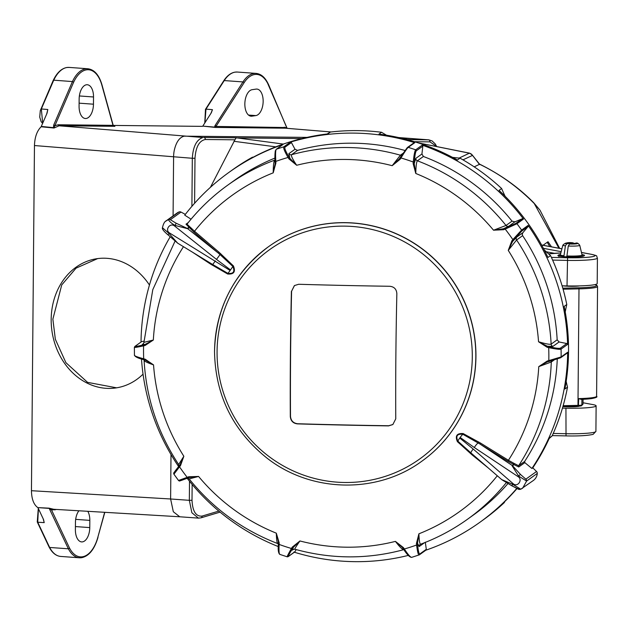<?xml version="1.0" encoding="UTF-8"?>
<svg xmlns="http://www.w3.org/2000/svg" width="629" height="629" viewBox="0 0 629 629"><rect width="100%" height="100%" fill="white"/><g stroke="black" fill="none" stroke-linecap="round" stroke-linejoin="round"><path stroke-width="0.94" d="M488.143 467.842A1862.445 297.792 -140.7 0 1 472.167 454.956L457.393 441.637C454.932 435.826 456.858 433.137 463.172 433.57L480.642 443.138A1862.445 285.33 31.9 0 0 508.429 460.271A194.786 192.097 -125.6 0 0 538.77 366.621L547.238 361.015A1861.557 110.193 -14.9 0 0 548.803 360.606A204.519 201.705 -125.6 0 0 548.692 347.656A1861.557 236.017 -166 0 1 547.12 347.263L538.55 341.751A194.786 192.097 -125.6 0 0 508.256 250.389L511.833 240.868A1861.557 79.852 -50.5 0 1 512.863 239.618A204.519 201.705 -125.6 0 0 505.197 229.105A1861.557 74.694 158.2 0 1 503.687 229.703L493.529 230.206A194.786 192.097 -125.6 0 0 415.785 173.478L413.151 163.642A1861.557 239.405 -86.3 0 1 413.261 162.023A204.519 201.705 -125.6 0 0 400.964 157.965A1861.557 115.162 122.7 0 0 400.091 159.334L392.174 165.686A194.786 192.097 -125.6 0 0 296.676 165.262L288.884 158.838A1861.557 307.51 -122.6 0 1 288.035 157.462A204.519 201.705 -125.6 0 0 275.809 161.409A1861.557 261.027 86.8 0 0 275.903 163.029L273.198 172.841A194.786 192.097 -125.6 0 0 194.534 231.236A1862.445 297.792 39.3 0 0 219.089 252.292L233.43 265.933C235.781 271.822 233.854 274.511 227.651 274L210.621 264.117A1862.445 285.33 -148.1 0 1 192.317 252.08M543.039 245.255L548.024 241.733L551.515 246.843M558.914 248.227L534.218 203.489C517.879 187.002 499.678 173.918 479.613 164.255L474.203 166.858M563.191 406.57A9.97 0.983 0.5 0 0 578.027 406.483A9.97 0.983 0.5 0 0 579.34 406.192M566.021 435.889L565.943 408.197A26.607 2.618 0.5 0 0 591.905 407.246A26.607 2.618 0.5 0 0 596.127 405.87A26.607 2.618 0.5 0 0 591.716 404.384L583.028 402.757M173.085 215.881L173.596 156.935A19.35 10.394 -85.9 0 1 174.217 150.598C176.104 142.17 179.438 137.358 184.226 136.163L307.023 137.389M576.101 243.093C577.194 242.684 578.405 243.423 579.741 245.326A8.444 0.833 -179.5 0 1 578.397 245.79A8.444 0.833 -179.5 0 1 568.254 246.025L569.575 244.013L576.321 243.156M563.969 256.695L563.977 255.744A10.882 1.069 -179.5 0 1 560.329 254.91A10.882 1.069 -179.5 0 1 560.337 254.887L560.321 256.317M563.977 255.744L565.408 245.821A8.444 0.833 -179.5 0 1 562.861 245.184L560.337 254.887M114.384 126.303L59.055 125.792L54.023 128.017L53.449 127.648L53.685 125.092L72.437 81.566A32.905 17.675 -85.9 0 1 85.764 68.836A32.905 17.675 -85.9 0 1 87.84 68.758L69.119 67.413A32.905 17.675 94.1 0 0 67.044 67.492A32.905 17.675 94.1 0 0 53.756 80.182L72.445 81.573L73.632 82.226A31.93 17.156 94.1 0 1 101.827 85.057A0.967 0.448 -15.5 0 0 101.945 84.742A0.967 0.448 -15.5 0 0 101.67 84.53M56.547 509.451L51.539 509.97L49.298 508.413L37.819 507.603C33.73 504.662 31.607 499.025 31.45 490.706L34.461 145.543C34.76 137.153 36.985 130.895 41.137 126.767L47.065 113.173L47.812 109.501L46.648 114.148M97.621 258.605L76.046 268.158L61.744 284.921L52.867 319.162L55.344 339.275L65.896 362.658L87.565 382.361L116.617 387.826M149.443 285.031A65.314 55.014 -98.4 0 0 96.897 258.7A65.314 55.014 -98.4 0 0 51.177 319.414A65.314 55.014 -98.4 0 0 115.948 387.928A65.314 55.014 -98.4 0 0 143.05 374.153M78.9 510.779A13.303 7.147 94.1 0 0 75.449 522.455L75.386 529.681A13.303 7.147 94.1 0 0 81.621 541.907A13.303 7.147 94.1 0 0 82.462 541.876A13.303 7.147 94.1 0 0 89.766 527.597L89.829 520.38A13.303 7.147 94.1 0 0 87.801 511.306M81.503 557.703A32.905 17.675 -85.9 0 1 79.427 557.781L81.644 557.695C89.019 556.107 94.476 549.321 97.998 537.339L97.88 537.142A31.93 17.156 94.1 0 1 82.32 556.799A31.93 17.156 94.1 0 1 69.599 548.166L68.364 548.787L49.093 508.169L53.677 509.278L179.752 516.779L173.321 511.739L170.616 498.986L189.337 500.33L189.502 481.216M93.462 104.194A13.303 7.147 -85.9 0 1 86.157 118.472A13.303 7.147 -85.9 0 1 85.316 118.504A13.303 7.147 -85.9 0 1 79.081 106.27L79.144 99.052A13.303 7.147 -85.9 0 1 87.289 84.742A13.303 7.147 -85.9 0 1 93.524 96.976L93.462 104.194L79.105 103.164M53.74 80.19L53.316 80.677M579.576 285.896A9.915 0.975 -179.5 0 1 565.589 286.109A9.915 0.975 -179.5 0 1 562.798 285.825M591.543 398.582A25.64 2.524 -179.5 0 1 581.306 399.391L578.719 398.613A26.607 2.618 0.5 0 0 592.369 397.677A26.607 2.618 0.5 0 0 596.591 396.301L597.55 286.533A26.607 2.618 -179.5 0 1 593.328 287.909A26.607 2.618 -179.5 0 1 578.995 288.868L578.704 287.807A25.64 2.524 0.5 0 0 594.861 284.63M472.293 357.115A128.788 127.011 -125.6 0 0 345.801 226.149A128.788 127.011 -125.6 0 0 217.068 351.501A128.788 127.011 -125.6 0 0 343.56 482.467A128.788 127.011 -125.6 0 0 472.293 357.115M268.457 246.741A131.838 130.022 54.4 0 1 268.512 246.702A131.838 130.022 54.4 0 1 405.123 237.998A131.838 130.022 54.4 0 1 475.941 356.729A131.838 130.022 54.4 0 1 422.098 461.026A131.838 130.022 54.4 0 1 422.035 461.065M425.849 550.202A215.291 212.327 -125.6 0 0 479.746 522.385L483.214 519.892A215.291 212.327 -125.6 0 0 504.348 502.555L501.745 504.419A215.291 212.327 -125.6 0 0 516.999 488.568M479.746 522.385A215.291 212.327 -125.6 0 0 516.755 488.458M294.364 552.223A215.291 212.327 -125.6 0 0 408.307 555.399M187.183 478.307A215.291 212.327 -125.6 0 0 278.27 546.562M141.494 358.994A215.291 212.327 -125.6 0 0 178.605 466.545M183.471 246.686A194.786 192.097 -125.6 0 0 153.334 340.03L145.102 345.463A1861.557 110.193 165.1 0 1 143.577 345.848A204.519 201.705 -125.6 0 0 143.538 348.765A204.519 201.705 -125.6 0 0 143.695 358.797A1861.557 236.017 14 0 0 145.22 359.222L153.547 364.899A194.786 192.097 -125.6 0 0 183.849 456.261L180.507 465.617A1861.557 79.852 129.5 0 0 179.524 466.836A204.519 201.705 -125.6 0 0 187.19 477.34A1861.557 74.694 -21.8 0 0 188.653 476.782L198.575 476.444A194.786 192.097 -125.6 0 0 276.32 533.172L279.182 542.843A1861.557 239.405 93.7 0 0 279.127 544.423A204.519 201.705 -125.6 0 0 291.424 548.48A1861.557 115.162 -57.3 0 1 292.249 547.151L299.931 540.964A194.786 192.097 -125.6 0 0 395.421 541.388L403.448 547.647A1861.557 307.51 57.4 0 0 404.345 548.983A204.519 201.705 -125.6 0 0 416.571 545.036A1861.557 261.027 -93.2 0 1 416.437 543.448L418.906 533.809A194.786 192.097 -125.6 0 0 497.287 475.768M134.551 355.031C133.67 355.644 136.721 356.902 143.695 358.797L143.695 359.631C137.822 357.932 135.015 356.706 135.274 355.951M507.878 461.23L508.429 460.271L513.696 463.203A0.967 0.519 -63.7 0 0 513.563 464.406L512.14 465.83L518.555 476.027A2.422 0.448 -44.4 0 1 520.584 474.549L512.517 465.735L514.019 464.658L507.878 461.23A1863.42 285.48 -148.1 0 1 480.076 444.09L462.842 434.269C457.189 433.711 455.538 436.015 457.888 441.181L470.932 452.896M457.393 441.637L457.888 441.181A5.323 0.951 -52.6 0 1 459.76 438.043L460.153 437.485L474.305 447.51A5.323 1.006 -56.3 0 1 477.985 443.091A5.323 1.006 -56.3 0 1 478.244 442.965L478.795 442.014M474.305 447.51L518.131 476.68A5.323 1.006 -56.3 0 1 518.555 476.027L526.607 481.067A2.422 2.382 -125.6 0 0 525.868 479.149L520.584 474.549M522.62 235.663L516.59 239.979A205.612 202.782 54.4 0 1 551.138 344.134C549.722 344.637 545.532 343.835 538.55 341.751L547.372 346.241A1860.59 235.891 14 0 0 548.952 346.634C555.108 348.12 558.906 348.639 560.337 348.183L566.831 343.536L567.602 344.417A215.291 212.327 -125.6 0 0 528.132 225.394L528.046 226.597L521.559 231.244L513.649 240.199A1860.59 79.812 129.5 0 0 512.619 241.45L516.716 237.125L522.856 232.722L522.235 234.271L522.62 235.663A205.612 202.782 54.4 0 1 557.16 339.817L559.087 341.972L552.946 346.367L547.372 346.241L547.12 347.263M423.396 156.479L417.373 160.796A205.612 202.782 54.4 0 1 506.007 225.465L493.529 230.206L503.381 228.775A1860.59 74.654 -21.8 0 0 504.883 228.178L515.835 223.405L522.329 218.758L523.493 219.041A215.291 212.327 -125.6 0 0 422.208 145.142L422.814 146.148L416.327 150.795C415.454 151.99 414.778 155.756 414.314 162.093A1860.59 239.279 93.7 0 0 414.204 163.713L415.8 158.39L421.941 153.987L423.396 156.479A205.612 202.782 54.4 0 1 512.03 221.149L514.907 221.825L508.767 226.22L503.381 228.775L503.687 229.703M565.243 311.968A178.778 176.317 -125.6 0 1 566.784 304.522L564.182 306.386A215.291 212.327 -125.6 0 1 564.897 389.005L567.5 387.142A178.778 176.317 -125.6 0 1 566.179 381.378M177.134 242.676L167.888 234.766L169.673 233.052C164.428 230.088 170.105 222.171 174.673 226.078L216.455 259.36A5.323 0.448 -51.5 0 0 219.741 254.847A5.323 0.448 -51.5 0 0 219.914 254.47L218.287 253.07A1863.42 297.949 -140.7 0 1 193.716 231.999L186.011 224.191L188.299 222.548M174.673 226.078A5.323 0.448 -51.5 0 0 175.169 225.465L187.733 228.728A2.422 2.382 -125.6 0 0 187.324 228.453L176.12 223.209L170.341 219.725L181.018 212.075A2.422 2.382 -125.6 0 0 178.974 211.973A9.679 9.545 -125.6 0 0 177.079 213.027L166.394 220.677M513.696 463.203L518.634 465.735L524.672 461.411L524.838 462.63L531.914 468.479L532.787 467.858A215.291 212.327 -125.6 0 0 549.518 437.792L552.12 435.928A178.778 176.317 -125.6 0 0 549.188 438.515M514.263 463.557L514.019 464.658L518.76 466.985L524.838 462.63M480.642 443.138L480.076 444.09L512.132 465.429A2.422 2.382 54.4 0 1 512.517 465.735M463.172 433.57L462.842 434.269A5.323 0.951 -52.9 0 0 460.153 437.485M472.167 454.956L472.646 454.405M210.621 264.117L210.951 263.441M227.651 274L227.887 273.363C233.453 273.985 235.104 271.681 232.848 266.444L219.914 254.47L220.716 253.707M212.413 265.273L212.751 264.534L227.887 273.363A5.323 0.393 -55.2 0 0 230.112 270.478L169.673 233.052M233.43 265.933L232.848 266.444A5.323 0.401 -54.9 0 1 230.505 269.92L230.112 270.478M219.089 252.292L218.287 253.07L187.733 228.728L189.164 227.706A0.967 0.598 -43.4 0 0 190.32 227.25L194.534 231.236L193.716 231.999M187.12 224.042A0.967 0.951 54.4 0 1 187.017 224.128L189.848 226.849A0.967 0.66 -54.4 0 1 188.826 227.376L187.324 228.453M189.848 226.849L190.32 227.25M178.974 211.973L168.305 219.615A2.422 2.382 54.4 0 1 170.341 219.725M165.671 221.259L168.305 219.615C169.641 221.738 171.929 223.688 175.169 225.465L176.12 223.209M216.455 259.36L230.505 269.92M212.728 264.502L215.354 260.901M162.416 227.855C162.015 229.035 163.839 231.338 167.888 234.766L177.52 242.983L169.264 233.697L162.471 227.745M166.315 220.748C164.578 221.51 163.288 223.877 162.431 227.855L162.431 227.792M282.68 144.678L282.971 144.521A215.291 212.327 -125.6 0 0 228.948 172.385A215.291 212.327 -125.6 0 0 184.745 215.165L191.059 219.183M185.343 214.387L181.018 212.075M275.101 163.98L273.198 172.841C273.269 165.561 273.749 161.331 274.645 160.159L274.944 159.947M187.206 223.94A205.612 202.782 54.4 0 1 227.902 185.036L233.933 180.712A205.612 202.782 54.4 0 1 274.897 158.091M282.971 144.521L276.438 149.199C275.573 149.726 275.36 153.791 275.809 161.409L275.015 161.472C274.739 155.151 274.999 151.377 275.801 150.166M531.914 468.479A215.291 212.327 -125.6 0 0 567.673 352.248L566.91 353.199M560.423 357.846L549.078 361.439L548.803 360.606L561.131 356.934A0.967 0.951 -125.6 0 1 560.738 357.697L567.209 353.066M275.101 163.092L275.022 161.472A1860.59 260.886 -93.2 0 0 275.109 163.092L275.109 163.784L275.101 163.092L275.903 163.029M560.738 357.697L549.078 361.447A1860.59 110.138 165.1 0 1 547.513 361.856L547.254 361.927M547.238 361.934L538.77 366.621L551.287 362.013A2.422 2.382 54.4 0 1 551.719 360.724M253.361 157.148A178.778 176.317 -125.6 0 1 252.402 157.219L249.799 159.082A215.291 212.327 -125.6 0 1 327.803 133.906L330.406 132.043A178.778 176.317 -125.6 0 1 327.159 133.977M452.503 157.352A178.778 176.317 -125.6 0 0 459.996 158.146L457.393 160.01A215.291 212.327 -125.6 0 0 378.949 134.134L381.551 132.271A178.778 176.317 -125.6 0 0 386.536 135.227M544.227 249.886A178.778 176.317 -125.6 0 0 550.556 255.586L547.953 257.45A215.291 212.327 -125.6 0 0 499.033 190.398L501.635 188.535A178.778 176.317 -125.6 0 0 505.118 196.279M289.002 156.959L288.035 157.462C284.56 151.353 283.16 147.807 283.828 146.816L290.37 142.13L291.416 142.571L284.921 147.225C284.402 148.326 285.763 151.573 289.002 156.959A1860.59 307.353 57.4 0 0 289.851 158.335L296.676 165.262C292.634 159.302 290.913 155.788 291.526 154.71A205.612 202.782 54.4 0 1 400.398 155.198L402.922 153.39M288.884 158.838L289.851 158.335L288.86 153.673L295.001 149.27L291.416 142.571M295.001 149.27L297.556 150.394A205.612 202.782 54.4 0 1 404.95 150.465M413.874 142.869L407.403 147.5A0.967 0.951 54.4 0 1 408.237 147.367C407.411 147.87 404.99 151.4 400.964 157.965L400.248 157.454L407.152 147.768M413.646 143.121L414.778 142.689A215.291 212.327 -125.6 0 0 290.37 142.13M414.314 162.093L413.261 162.023C413.953 154.938 414.755 150.874 415.675 149.82L422.208 145.142M522.329 218.758L514.907 221.825M421.941 153.987L422.814 146.148M513.649 240.199L512.863 239.618L521.59 230.08L528.132 225.394M515.835 223.405A0.967 0.951 54.4 0 1 516.959 223.727L505.197 229.105L504.883 228.178M566.831 343.536L559.087 341.972M522.856 232.722L528.046 226.597M560.337 348.183A0.967 0.951 54.4 0 1 561.068 349.103C560.329 349.645 556.201 349.158 548.692 347.656L548.952 346.634M549.078 361.447L547.505 361.856L547.238 361.015M516.716 237.125A2.422 2.382 54.4 0 0 516.59 239.979L508.256 250.389L512.619 241.45L511.833 240.868M415.8 158.39A2.422 2.382 54.4 0 0 417.373 160.796C416.461 161.968 415.926 166.19 415.785 173.478L414.204 163.713L413.151 163.642M401.719 155.19A2.422 2.382 54.4 0 1 400.398 155.198L392.174 165.686L399.376 158.822L400.091 159.334M399.171 159.137L399.384 158.822A1860.59 115.099 -57.3 0 1 400.248 157.454L399.171 159.137M520.804 489.181L533.353 480.493A9.679 9.545 -125.6 0 0 537.284 473.417A2.422 2.382 -125.6 0 0 536.545 471.498L532.787 467.858M504.765 501.533A178.778 176.317 -125.6 0 0 504.348 502.555M502.319 479.958L512.336 486.06L518.744 489.087M518.131 476.68C523.163 479.785 517.486 487.711 513.13 483.654A5.323 0.896 -49.1 0 0 512.651 484.251L520.781 489.197A2.422 2.382 54.4 0 1 520.694 489.228M522.668 488.143L526.607 481.067L537.284 473.417M501.903 479.683L512.651 484.251A2.422 0.55 119.5 0 0 512.25 486.036L512.25 486.036A2.422 0.55 119.5 0 0 512.336 486.06M470.5 453.588L471.027 452.998A5.323 0.896 -49.1 0 1 470.979 452.959L470.979 452.959A5.323 0.896 -49.1 0 1 473.205 449.043L459.76 438.043M557.263 359.073A205.612 202.782 54.4 0 1 524.665 461.411M424.559 542.701L419.158 546.57L417.491 543.204L418.906 533.809C419.166 540.854 419.763 544.305 420.691 544.179L420.62 544.211C437.336 537.976 452.935 529.673 467.433 519.302A205.612 202.782 54.4 0 1 420.691 544.179M507.957 483.567A205.612 202.782 54.4 0 1 473.456 514.986L467.433 519.302A205.612 202.782 54.4 0 0 506.345 482.624M416.437 543.448L417.491 543.204A1860.59 260.886 86.8 0 0 417.625 544.793C418.199 550.91 418.93 553.968 419.81 553.968L426.305 549.314L425.298 542.167M426.305 549.314L425.715 550.249M419.81 553.968A0.967 0.951 54.4 0 1 419.425 554.809L425.912 550.155M170.16 236.842A215.291 212.327 -125.6 0 0 141.022 342.027M141.36 341.791L135.196 346.288C134.921 346.744 137.712 346.257 143.569 344.826L143.577 345.848C137.02 347.287 133.985 347.743 134.48 347.2M143.986 341.122L141.682 341.633M252.402 157.219A215.291 212.327 -125.6 0 0 232.416 169.893L228.948 172.385M381.551 132.271A215.291 212.327 -125.6 0 0 330.406 132.043M501.635 188.535A215.291 212.327 -125.6 0 0 459.996 158.146M566.784 304.522A215.291 212.327 -125.6 0 0 550.556 255.586M552.12 435.928A215.291 212.327 -125.6 0 0 567.5 387.142M144.049 342.318L153.334 340.03L145.087 344.44L142.272 344.535L143.585 343.591M410.69 556.909C409.526 557.011 407.175 554.479 403.645 549.306L404.345 548.983C408.19 554.833 410.666 557.609 411.783 557.318L419.425 554.809A0.967 0.951 54.4 0 1 419.181 554.927L419.103 554.975M419.181 554.927C418.427 555.564 417.562 552.27 416.571 545.036L417.625 544.793M287.374 556.759C286.588 557.42 287.933 554.66 291.424 548.48L292.391 548.81C289.246 553.937 287.94 556.461 288.459 556.366L294.954 551.712L296.188 549.589M293.916 552.081L294.726 551.963L288.216 556.626A0.967 0.951 -125.6 0 0 288.216 556.626L288.216 556.626A0.967 0.951 -125.6 0 0 288.459 556.366M279.292 553.339C278.474 553.355 278.16 550.296 278.332 544.171L279.127 544.423C278.796 551.248 279.072 554.542 279.944 554.306M279.182 542.843L278.38 542.615L278.325 544.195C277.908 549.777 278.38 553.166 279.732 554.353L287.225 556.822L288.216 556.626M175.098 471.066L178.99 466.065L179.524 466.836L174.021 474.054M178.66 480.407L187.19 477.34L187.757 478.087L181.529 480.367M145.102 345.463L145.087 344.44A1860.59 110.138 -14.9 0 1 143.569 344.826M144.198 360.197C143.789 361.007 146.903 362.571 153.547 364.899L145.197 360.055L145.22 359.222M178.589 464.414L178.801 466.576M178.746 464.351L183.849 456.261L180.169 464.587M144.096 360.393L143.577 359.143M180.507 465.617L179.973 464.847A1860.59 79.812 -50.5 0 0 178.99 466.065M189.329 478.866L198.575 476.444L189.219 477.521L188.653 476.782M189.502 477.419L189.219 477.521A1860.59 74.654 158.2 0 1 187.757 478.087L189.423 477.442M277.774 543.59L277.743 543.582C242.511 530.019 213.011 508.499 189.227 479.007M277.963 543.535C277.059 543.676 276.508 540.217 276.32 533.172L278.364 541.679M189.227 478.999L187.19 478.126M278.395 542.583L278.38 541.884L278.395 542.583M294.938 549.141C294.325 549.361 295.984 546.64 299.931 540.964L293.216 547.474L292.249 547.151M403.724 549.667L403.708 549.675C367.47 559.425 331.168 559.267 294.789 549.203L292.91 549.487A2.422 2.382 -125.6 0 0 292.288 550.155L293.216 547.474A1860.59 115.099 122.7 0 0 292.391 548.81M403.81 549.628C402.599 549.856 399.8 547.104 395.421 541.388L402.238 547.293M403.645 549.306A1860.59 307.353 -122.6 0 1 402.764 547.993L402.073 547.104M402.222 547.269L402.749 547.985L403.448 547.647M411.688 557.365C409.738 557.333 407.049 554.652 403.637 549.329L402.749 547.985M294.49 285.519L291.589 291.211A602.205 80.072 91.3 0 0 290.496 416.382C290.928 420.73 293.318 423.183 297.651 423.742A600.467 59.087 0.5 0 0 388.73 425.747L392.921 424.496M291.392 291.353A603.667 80.26 91.3 0 0 290.299 416.524C290.74 420.919 293.13 423.372 297.454 423.883A601.929 59.228 0.5 0 0 388.533 425.888L392.85 424.551L395.759 418.843A603.667 80.26 -88.7 0 1 396.852 293.672C396.529 289.191 394.163 286.73 389.752 286.274A601.929 59.228 -179.5 0 1 298.673 284.269L294.403 285.574L291.589 291.211M581.306 399.391L591.692 398.574C596.127 397.709 597.762 396.954 596.591 396.301M563.159 405.705L577.972 405.375A26.607 2.618 0.5 0 0 578.664 405.351A4.835 0.48 0.5 0 0 581.141 405.186A4.835 0.48 0.5 0 0 581.872 404.997L583.02 404.172L581.864 405.249M583.02 404.172L583.059 399.321L583.012 404.172L581.471 405.76A0.967 0.951 -125.6 0 0 581.872 404.997L581.919 399.368M205.486 109.784A0.967 0.582 32.6 0 1 205.982 109.132L204.912 122.781M40.916 109.462A0.967 0.44 23.3 0 1 40.838 109.139A0.967 0.44 23.3 0 1 41.333 108.959L42.701 123.323M49.667 547.466A32.905 17.675 94.1 0 0 60.706 556.437L79.427 557.781A32.905 17.675 -85.9 0 1 68.38 548.795L49.667 547.466L49.251 546.703M38.432 508.719L37.724 522.219A0.967 0.59 154.7 0 1 37.26 521.96L49.18 547.222M287.131 128.324L267.868 83.861M252.15 89.68L256.074 89.114A13.303 7.147 -85.9 0 1 256.915 89.082A13.303 7.147 -85.9 0 1 263.134 102.087A13.303 7.147 -85.9 0 1 255.846 115.594L251.922 116.161A13.303 7.147 -85.9 0 1 251.081 116.192A13.303 7.147 -85.9 0 1 244.862 103.187A13.303 7.147 -85.9 0 1 252.15 89.68M210.896 113.424L212.453 109.666L211.352 112.709L202.782 126.115L214.615 127.089A0.967 0.771 -13.7 0 1 215.527 127.144L214.615 127.089L214.992 125.658A0.967 0.582 32.6 0 1 216.124 126.429L286.415 127.545A0.967 0.558 -22.9 0 0 286.494 127.113L268.355 84.105M114.824 126.366L112.992 125.344A0.967 0.448 -15.5 0 0 113.11 125.029A0.967 0.448 -15.5 0 0 113.11 125.022A0.967 0.448 -15.5 0 0 112.843 124.817M73.624 82.218L54.896 125.714A0.967 0.44 -156.7 0 0 53.685 125.092M38.023 507.847L43.519 519.507L44.211 522.628L43.173 518.76M34.461 145.543L192.317 158.28C193.04 146.494 196.586 139.575 202.947 137.515L59.055 125.792A0.967 0.818 90.6 0 1 58.3 124.77L54.896 125.714L54.023 128.017L41.137 126.767M54.086 127.467A0.967 0.676 155.4 0 0 53.449 127.648L41.349 126.453M114.871 126.374L113.11 125.029L101.945 84.742C99.044 74.914 94.342 69.591 87.84 68.758M214.992 125.658L242.967 81.919A0.967 0.574 32.9 0 1 244.099 82.69L215.527 127.144M331.098 131.956L285.495 128.19L215.346 127.435L202.782 126.115M69.583 548.197L51.539 509.97A0.967 0.81 105.8 0 1 52.474 509.073M37.819 507.603L49.093 508.169M402.308 138.396L410.139 138.49L398.605 137.539M113.275 125.43L202.42 126.366M573.955 243.376L573.058 242.896L566.729 243.808L565.408 245.821M568.254 246.025L566.815 256.852M579.741 245.326L582.1 255.075A10.882 1.069 -179.5 0 1 582.1 255.099A10.882 1.069 -179.5 0 1 566.823 255.948M435.645 145.779L429.977 141.871L414.48 141.706M192.144 484.424L192.01 500.299C192.592 511.385 195.941 516.653 202.066 516.095L218.829 511.078M205.353 139.504A1.934 1.628 -89.4 0 0 203.827 137.452L236.205 137.79L234.916 139.811L205.353 139.504C199.236 140.699 195.784 146.95 194.99 158.249L192.317 158.28L191.9 206.343M236.205 137.79L283.317 144.072M459.139 158.076L469.478 153.13L418.159 142.862M479.573 164.562L472.222 154.993A4.835 4.796 -11.8 0 0 469.273 153.162L418.199 142.869M210.424 187.316L234.916 139.811M469.203 153.256A4.835 4.749 -116.2 0 1 472.324 155.489L462.968 159.845M534.218 203.489A9.679 4.199 -44.8 0 0 533.793 202.829L539.965 210.133L534.218 203.489M559.645 248.361L539.965 210.133M591.37 254.313L581.479 252.504M581.463 252.449L591.346 254.305C599.044 256.207 595.805 255.476 597.416 258.071L597.196 283.585A26.607 2.618 -179.5 0 1 567.012 285.912L567.578 257.756A24.193 2.382 0.5 0 0 591.339 256.868A24.193 2.382 0.5 0 0 590.961 254.281M549.793 246.521L547.191 242.275M479.613 164.255L472.104 154.82L469.478 153.13M565.943 408.197L562.46 408.119M562.09 285.81L567.012 285.912M553.229 433.436L565.723 433.711A26.607 2.618 0.5 0 0 591.677 432.76A26.607 2.618 0.5 0 0 595.907 431.384L593.116 434.364C587.258 435.661 578.216 436.172 565.99 435.897L552.27 435.598L565.958 435.889M583.893 255.956A0.967 0.951 -125.6 0 0 583.335 256.129L583.846 255.759A0.967 0.951 54.4 0 1 584.412 255.586L583.893 255.956A13.06 1.282 -179.5 0 1 563.891 256.695A13.06 1.282 -179.5 0 1 558.009 255.39A0.967 0.951 54.4 0 1 558.898 256.034M569.575 244.013A6.093 0.598 0.5 0 0 576.439 243.824A6.093 0.598 0.5 0 0 575.905 243.101M223.751 81.227A0.967 0.582 32.9 0 1 224.246 80.575L242.967 81.919A33.078 17.769 -85.9 0 1 253.959 73.467A33.078 17.769 -85.9 0 1 256.05 73.396L237.322 72.044A33.078 17.769 94.1 0 0 235.238 72.123A33.078 17.769 94.1 0 0 224.246 80.575L205.982 109.132L212.453 109.666M75.409 526.567L89.766 527.597M204.763 123.017L205.486 109.32L223.751 80.764C227.061 75.7 230.843 72.822 235.097 72.131L237.322 72.044M577.736 406.24A25.64 2.524 -179.5 0 0 578.334 406.224L562.908 406.578L577.705 406.248L577.972 405.375L578.995 288.868L563.081 289.222M578.405 406.224L580.905 405.941A0.967 0.951 -125.6 0 0 581.471 405.76L578.373 406.232L578.719 398.613M214.56 351.068A131.838 130.022 54.4 0 1 268.402 246.78A131.838 130.022 54.4 0 1 405.005 238.084A131.838 130.022 54.4 0 1 475.823 356.816A131.838 130.022 54.4 0 1 421.98 461.104L422.098 461.026M420.565 544.227A2.422 2.382 -125.6 0 0 420.141 544.47L420.141 544.47A2.422 2.382 -125.6 0 0 419.158 546.57M553.992 360.079L551.287 362.013A205.612 202.782 54.4 0 1 518.634 465.735L518.76 466.985M187.017 224.128L187.017 224.128A0.967 0.951 54.4 0 1 186.011 224.191M187.143 224.003C198.898 209.087 212.484 196.099 227.902 185.036A205.612 202.782 54.4 0 1 274.645 160.159A2.422 2.382 54.4 0 0 274.944 160.025M284.921 147.225A0.967 0.951 54.4 0 0 283.828 146.816A215.291 212.327 54.4 0 0 276.438 149.199A0.967 0.951 -125.6 0 0 276.194 149.325L282.728 144.646M567.602 344.417L561.068 349.103A215.291 212.327 54.4 0 1 561.131 356.934L567.673 352.248M414.778 142.689L408.237 147.367A215.291 212.327 54.4 0 1 415.675 149.82A0.967 0.951 -125.6 0 1 416.327 150.795M523.493 219.041L516.959 223.727A215.291 212.327 54.4 0 1 521.59 230.08A0.967 0.951 -125.6 0 1 521.559 231.244M297.556 150.394L291.526 154.71A2.422 2.382 54.4 0 1 288.86 153.673M508.767 226.22A2.422 2.382 54.4 0 1 506.007 225.465L512.03 221.149M552.946 346.367A2.422 2.382 54.4 0 1 551.138 344.134L557.16 339.817M536.545 471.498L525.868 479.149M513.13 483.654L473.205 449.043M135.196 346.288A0.967 0.951 -125.6 0 0 134.881 346.437L134.881 346.437A0.967 0.951 -125.6 0 0 134.873 346.437L141.391 341.767M142.272 344.535A2.422 2.382 -125.6 0 0 143.058 344.165L143.939 342.435L152.792 289.647L175.043 241.143M145.173 360.04A1860.59 235.891 -166 0 1 143.695 359.631M278.332 544.171A1860.59 239.279 -86.3 0 1 278.388 542.638M293.664 549.164L292.288 550.155M562.782 288.168L578.704 287.807M79.364 95.954L93.524 96.976M268.253 84.6A32.11 17.25 94.1 0 0 244.099 82.69M250.256 116.043L251.922 116.161M248.518 115.068L255.846 115.594M104.823 512.321L97.794 537.449M75.669 519.357L89.829 520.38M58.3 124.77L112.992 125.344L101.827 85.057M53.732 80.174L41.333 108.959L47.812 109.501M44.211 522.628L37.724 522.219L49.652 547.489M284.339 127.144A0.967 0.818 -89.4 0 0 285.094 128.174L331.019 131.972M97.88 537.142L104.65 512.313M55.085 509.364A0.967 0.802 -106.7 0 0 54.943 509.93M429.977 141.871A1.934 1.628 -89.4 0 0 428.459 139.819L398.707 137.562M31.45 490.706L170.616 498.986L171.002 454.515M573.058 242.896A6.093 0.598 0.5 0 0 566.186 243.085A6.093 0.598 0.5 0 0 566.729 243.808M407.049 139.591L428.789 139.835L432.092 140.92L435.134 143.829L436.369 145.912M202.066 516.095A1.934 1.596 73.3 0 1 200.989 517.832L220.079 512.124M192.01 500.299L189.337 500.33L191.869 512.745L198.41 518.115L179.69 516.771M199.008 518.131L198.41 518.115M194.99 158.249L194.597 203.253M238.147 137.916L301.889 138.584M275.769 146.856L233.98 141.297M558.851 256.53L558.552 255.909L563.954 256.695C574.78 257.064 581.243 256.876 583.342 256.121L583.319 256.137A12.093 1.187 0.5 0 0 582.092 255.791M560.321 255.704A12.093 1.187 0.5 0 0 559.48 256.003A0.967 0.951 -125.6 0 0 558.528 255.02A13.06 1.282 -179.5 0 1 560.431 254.517M554.385 253.298L546.255 251.773M548.59 253.872L560.832 252.976A26.607 2.618 0.5 0 0 548.63 253.912M543.409 248.337L561.17 251.663M581.99 254.627A13.06 1.282 -179.5 0 1 584.412 255.586M558.009 255.39L558.528 255.02M597.416 258.071A26.607 2.618 -179.5 0 1 567.232 260.398L552.6 260.076M561.909 248.84L541.64 245.043M551.397 257.403L567.578 257.756M69.119 67.413L66.902 67.492C61.445 68.475 56.901 72.76 53.261 80.363M597.55 286.533L597.047 285.495L594.932 284.615M268.512 246.702L268.402 246.78C233.902 272.797 215.944 307.581 214.52 351.124C215.181 394.627 232.471 430.134 266.389 457.621C310.584 492.821 377.109 494.331 421.98 461.104M134.881 346.437L134.378 347.326L134.441 355.22C135.117 356.832 138.191 358.302 143.664 359.631L145.865 360.275M469.753 451.897L469.242 451.465M214.544 265.642L214.009 265.304M177.339 242.951L214.623 265.69M276.194 149.325L275.36 150.929C275.345 149.584 274.59 156.833 275.015 161.472M407.403 147.5L400.248 157.454M522.613 488.183L520.749 489.205C518.398 489.684 519.711 489.787 512.25 486.036L501.934 479.793L469.163 451.394M180.122 464.658L178.982 466.073C172.142 475.076 173.801 472.426 173.863 474.117L178.55 480.54C180.091 481.138 177.189 481.83 187.749 478.087M420.62 544.211L420.141 544.47M178.573 464.406C157.753 432.76 146.258 398.086 144.096 360.401M278.765 544.439L277.743 543.574M42.662 123.41L41.152 121.696L39.729 117.12L40.287 110.68L53.237 80.347M49.204 547.206C52.223 552.907 56.052 555.981 60.706 556.437M38.283 508.397L37.26 521.96M268.324 84.144C265.241 77.501 261.153 73.915 256.05 73.396M287.233 128.332L286.494 127.113M573.2 242.888C568.325 242.118 564.881 242.88 562.861 245.184M582.1 255.099L582.092 256.428M428.734 139.835L410.077 138.49M200.989 517.832L198.457 518.107M595.907 431.384L596.127 405.87M533.793 202.829C518.705 187.426 500.55 174.485 479.345 164.004M561.925 248.793L541.608 244.988"/></g></svg>
